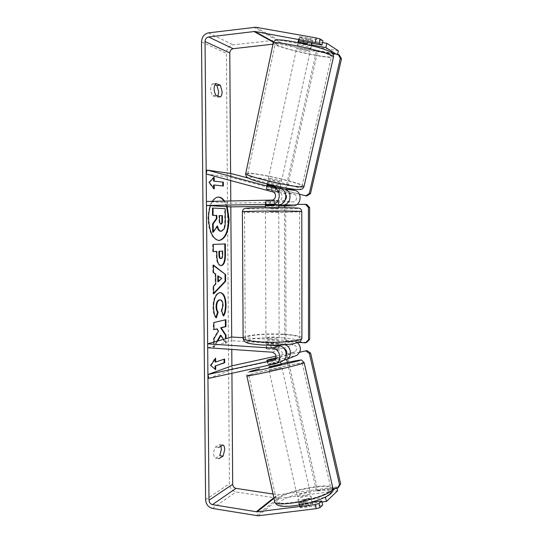 <?xml version="1.0" encoding="UTF-8"?>
<svg xmlns="http://www.w3.org/2000/svg" width="543" height="543" viewBox="0 0 543 543"><rect width="100%" height="100%" fill="white"/><g stroke="black" fill="none" stroke-linecap="round" stroke-linejoin="round"><path stroke-width="0.41" stroke-dasharray="2.71 2.04" d="M285.754 194.557L283.711 193.07L271.276 189.745L266.728 188.862L266.124 188.849L266.857 189.236L267.794 185.285M280.018 187.919L267.319 185.109M206.184 173.991L230.619 177.303L293.96 194.19C297.931 195.039 297.089 202.016 293.044 201.887L230.795 203.136L230.823 206.89L230.782 200.964M266.857 189.236L279.428 192.602C283.541 193.484 282.686 200.788 278.484 200.652L266.172 200.91L282.781 201.019L285.224 199.953M278.742 206.041L265.405 206.279M206.421 201.48L230.795 203.136M265.398 205.084L278.735 205.118M248.287 178.077L285.747 187.98M230.619 177.303L231.461 173.624M270.59 201.27L270.611 205.268M266.172 200.91L266.192 204.962M271.276 189.745L272.199 185.842M271.928 359.004L272.81 362.595L267.733 364.258L281.22 361.55M275.545 358.672L280.717 357.423C283.602 354.165 283.005 351.633 278.926 349.828L266.756 349.006L265.968 348.43C266.403 347.948 268.12 347.629 271.12 347.486L284.104 348.477M286.324 354.423L284.132 356.079L275.912 357.878M286.595 353.832L295.025 351.871C297.808 348.742 297.238 346.319 293.301 344.601L231.718 340.685L231.691 337.006L231.78 349.414M208.838 378.335L232.764 369.464L295.501 355.814M297.673 342.667L293.295 340.787L243.128 337.705M207.684 347.758L231.718 340.685M270.054 345.267L266.742 345.049L265.955 344.493C266.389 344.024 268.106 343.719 271.1 343.583L285.123 344.764M283.711 360.24L272.81 362.595M231.936 373.374L231.888 365.853L232.764 369.464M276.102 356.14L286.317 353.893M271.12 347.486L271.1 343.583M266.756 349.006L266.742 345.049M267.516 360.423L268.473 364.312M310.603 497.218L311.105 496.601C311.614 494.972 300.992 496.831 298.528 498.786L297.992 499.431C297.421 501.074 308.241 499.18 310.603 497.218M303.693 504.576L300.184 506.144L299.648 506.816L300.089 507.298L308.763 506.212L312.775 503.985L312.293 503.49L303.693 504.576L302.641 499.92C306.49 498.807 309.354 498.44 311.234 498.807L312.293 503.49M275.708 358.373L279.625 357.369L275.803 358.156M281.233 364.489L280.629 364.563M270.991 359.208L272.002 363.715L280.297 361.93L279.272 357.403M275.491 358.685L276.468 363.016L268.106 364.815L267.081 360.26M308.763 506.212L307.698 501.474C303.768 502.608 300.883 502.974 299.03 502.58L300.089 507.298M299.03 502.58L307.698 501.474M311.234 498.807L302.641 499.92M280.297 361.93L272.002 363.715M268.106 364.815L276.468 363.016M281.396 367.978L269.09 370.672L281.396 367.978M309.843 493.852L310.345 493.248C310.861 491.653 300.245 493.519 297.781 495.447L297.238 496.078C296.661 497.687 307.474 495.786 309.843 493.852M279.129 497.911L276.604 500.748C273.862 507.508 320.031 499.336 329.214 491.293L331.02 488.985C332.818 482.428 289.948 489.935 279.129 497.911M251.647 374.276L248.769 375.294C245.002 377.127 290.037 367.258 300.15 364.007L302.268 363.226C305.146 361.59 263.28 370.754 251.647 374.276M227.198 206.679L224.558 201.093M212.496 201.351L210.48 205.716M226.621 206.645L223.994 201.107M218.157 197.082L217.865 197.075C211.818 198.385 208.532 205.553 208.01 218.578C208.811 231.963 212.327 239.28 218.551 240.529L218.836 240.522M220.424 96.939L217.01 97.231L212.456 95.711C210.1 90.946 210.073 86.989 212.361 83.839L214.838 84.735M217.913 96.097L217.01 97.231M299.017 40.956L300.021 36.707L322.942 40.773M322.515 42.544L304.175 39.272L299.614 37.555L299.091 37.06L300.021 36.707M311.607 44.981L303.184 43.46L298.148 41.397M223.499 339.334L226.085 343.373L226.051 338.615M214.037 342.029L214.085 347.262L217.689 340.99M230.599 173.502L230.646 180.561M338.384 50.838L278.07 39.89L233.117 44.838C229.024 45.782 226.791 48.605 226.424 53.302L229.424 483.793C229.845 488.198 232.031 490.926 235.995 491.972L279.428 498.46L337.624 490.784M220.92 446.176L219.698 444.581L215.293 447.004C213.087 452.007 213.114 455.74 215.381 458.217L219.779 455.672M321.951 502.017L304.609 504.209C301.582 505.194 299.953 506.157 299.709 507.087L300.605 507.8L322.698 505.051M326.411 496.587L332.818 490.567M334.814 488.7L336.674 486.949L337.033 488.401M324.327 497.605L303.639 500.273C300.618 501.25 298.983 502.2 298.731 503.11L299.627 503.809L310.616 502.411M273.048 494.049L278.525 494.754L336.674 486.949M335.628 53.784L337.386 54.897L277.161 43.827L272.993 44.166M337.576 54.137L337.386 54.897M303.184 43.46L304.175 39.272M215.897 95.412L212.456 95.711M215.809 83.513L212.361 83.839M303.639 500.273L304.609 504.209M299.627 503.809L300.605 507.8M218.653 447.439L215.293 447.004M218.741 458.672L215.381 458.217M223.024 445.002L219.698 444.581M212.483 208.091L224.68 208.729L224.768 220.75C224.775 224.585 224.361 227.341 223.54 229.017L220.736 231.284M223.54 229.017L224.103 229.01M224.68 208.729L225.243 208.716M217.098 226.601L216.962 225.983L212.68 232.194M216.962 225.983L217.533 225.983M215.137 369.206L210.827 365.602M210.25 365.554L215.048 358.17L215.619 358.217M215.048 358.17L215.055 359.079M215.082 361.998L224.639 359.018M215.143 369.634L215.707 369.681M222.813 185.957L223.377 186.018M213.657 185.027L222.813 186.039M213.596 177.765L213.596 177.161L208.709 182.489L213.691 188.957L213.684 188.183M213.691 188.957L214.261 188.937M208.709 182.489L209.286 182.475M213.596 177.161L214.166 177.14M217.811 281.627L221.198 278.362L221.761 278.376M213.643 293.254L213.08 293.844L213.019 286.209L215.204 284.023L215.123 274.045L215.693 274.059M215.123 274.045L212.904 272.471L213.474 272.484M212.904 272.471L212.842 265.045L213.413 265.052M212.842 265.045L213.419 265.493M213.08 293.844L213.65 293.865M213.019 286.209L213.589 286.222M215.204 284.023L215.768 284.043M221.198 278.362L217.763 275.925M220.553 258.57L220.587 258.563C221.619 258.393 222.135 257.002 222.128 254.382L222.101 251.083M220.757 265.615L220.478 265.622C217.791 265.133 216.399 261.57 216.304 254.952L216.277 251.416M213.304 251.579L212.734 251.613L213.304 251.619M212.734 251.613L212.673 244.398L213.25 244.404M212.673 244.398L225.372 243.929M220.377 335.296L225.528 343.339L226.085 343.373M216.555 328.82L217.947 331.054L213.447 338.689L213.514 347.228L216.99 341.187M213.514 347.228L214.085 347.262M213.447 338.689L214.017 338.723M217.947 331.054L218.51 331.087M225.359 319.827L213.311 322.501L213.372 329.628L213.935 329.486M213.372 329.628L213.942 329.662M213.311 322.501L213.881 322.528M225.359 319.671L225.915 319.698M225.528 343.339L225.494 338.771M215.978 317.261L215.815 317.784C214.078 316.012 213.114 312.408 212.937 306.985C213.189 298.806 215.266 294.021 219.175 292.629L220.112 292.609M223.424 315.381L223.112 315.965L223.668 315.992M223.112 315.965L221.15 311.125L221.714 311.153M221.15 311.125L222.508 305.329C222.338 301.922 221.401 300.096 219.698 299.858M215.815 317.784L216.386 317.811M219.542 215.598L218.978 215.578L219.012 220.295C219.073 222.779 219.562 224.062 220.478 224.144L220.797 224.096M218.978 215.578L219.542 215.571M269.321 208.234L278.749 208.363L269.321 208.234M278.315 201.08L278.328 205.77L274.785 205.906L269.647 205.926L269.627 201.263L265.384 201.059L278.729 200.971L269.627 201.263M274.52 200.767L274.534 204.806M275.002 349.448L279.156 348.552L278.749 348.104L278.735 343.522L270.149 342.972L270.163 347.534C267.699 347.71 266.301 348.009 265.968 348.43L266.341 348.864L275.002 349.448L274.989 345.586M269.81 342.158C274.806 342.341 277.914 342.063 279.136 341.323C279.211 340.875 277.907 340.556 275.226 340.366C270.265 340.189 267.176 340.475 265.941 341.208C265.853 341.649 267.142 341.968 269.81 342.158M266.341 348.864L266.321 344.255L274.989 344.812L274.989 345.246M278.749 348.104L270.163 347.534M265.771 204.989L265.758 200.951M265.771 205.668L274.534 205.505M278.328 205.77L269.647 205.926M278.735 343.522L270.149 342.972M266.321 344.255L274.989 344.812M269.803 338.846C274.799 339.022 277.907 338.751 279.129 338.031C279.204 337.597 277.901 337.291 275.213 337.108C270.258 336.938 267.163 337.21 265.927 337.922C265.839 338.35 267.136 338.656 269.803 338.846M269.335 211.621L278.756 211.722L269.335 211.621M283.025 212.313C266.769 212.557 245.599 212.333 244.54 211.885L260.402 211.166C277.14 210.901 298.935 211.146 299.634 211.58L283.025 212.313M283.344 334.488C267.237 333.47 246.278 335.262 245.246 337.895C244.825 339.619 250.065 340.882 260.973 341.683C277.548 342.83 299.105 340.889 299.804 338.337C300.035 336.511 294.55 335.228 283.344 334.488M306.7 342.375L286.012 341.099L284.763 341.527L284.43 207.664M284.423 205.94L284.423 204.65L297.028 204.419M286.012 341.099L285.686 204.745L284.423 204.65M285.686 204.745L306.598 204.358M298.433 342.375L284.763 341.527M299.716 352.197L285.733 355.319L286.65 359.385M287.356 362.473L316.542 491.137L333.022 488.938M287.009 354.979L317.723 490.261L316.542 491.137M317.723 490.261L338.398 487.492M299.682 352.264L285.733 355.319M297.89 45.497L297.34 45.144C296.532 44.241 307.915 46.535 310.406 47.784L310.915 48.117C311.655 49.006 300.483 46.752 297.89 45.497M308.492 38.729L312.137 39.951L312.639 40.304L312.15 40.515L303.225 38.926L299.03 37.338L308.492 38.729L307.657 42.51M298.643 40.976L299.478 37.128M270.38 189.331L266.728 188.862L266.104 188.95L266.409 189.297L274.901 191.57L279.129 191.944L270.38 189.331L271.371 184.769L279.801 187.002L278.79 191.577M268.29 181.661L267.672 181.722C266.62 182.136 277.487 184.796 280.154 184.783L280.724 184.715C281.729 184.294 271.052 181.674 268.29 181.661M275.919 186.941L267.414 184.681L266.409 189.297M274.901 191.57L275.81 187.416M303.225 38.926L302.146 43.854L311.058 45.469L312.15 40.515M298.392 42.116L307.386 43.745M311.058 45.469L302.146 43.854M279.801 187.002L271.371 184.769M269.002 178.375L268.385 178.43C267.346 178.81 278.22 181.464 280.88 181.477L281.457 181.423C282.448 181.029 271.765 178.416 269.002 178.375M297.123 49.026L296.566 48.687C295.759 47.818 307.128 50.126 309.619 51.334L310.128 51.653C310.881 52.508 299.722 50.248 297.123 49.026M329.669 55.04L331.501 56.241C334.237 59.703 289.209 50.601 277.778 45.456L275.186 43.908C271.439 40.216 320.037 50.092 329.669 55.04M299.919 186.453L302.01 186.215C305.811 184.511 262.642 173.943 250.615 173.57L247.744 173.794C243.081 175.294 289.514 186.616 299.919 186.453M306.863 195.935L285.333 190.552L316.555 50.289L332.425 53.194M286.629 190.559L317.777 50.852L316.555 50.289M317.777 50.852L339.171 54.782M299.464 194.306L285.333 190.552M283.711 193.07L293.96 194.19M282.781 201.019L293.044 201.887M271.833 200.089L278.484 200.652M272.783 191.876L279.428 192.602M274.337 364.258L280.867 361.638M284.132 356.079L294.238 352.156M283.168 348.287L293.301 344.601M272.362 352.21L278.926 349.828M283.154 344.35L293.295 340.787M285.082 359.948L295.161 355.903M274.317 359.894L279.903 357.722M274.812 502.044L274.636 501.203L277.371 498.148C288.224 490.22 330.178 482.198 332.784 487.675M328.746 494.856C341.147 485.456 293.159 491.978 281.036 501.067C275.851 505.431 280.208 506.972 294.109 505.676C307.229 504.053 323.845 498.82 328.746 494.856M304.202 362.792C307.257 361.047 262.473 370.849 249.95 374.636L246.861 375.871M268.853 366.613L281.084 363.824L268.853 366.613M205.587 499.689L229.424 483.793M201.514 41.947L226.424 53.302M258.047 515.802L279.428 498.46M274.005 498.359L278.525 494.754M273.869 497.741L277.629 494.748M273.489 42.286L276.238 43.8M273.692 41.913L277.161 43.827M255.76 27.245L278.07 39.89M253.819 27.204L276.224 39.836M208.512 32.872L233.117 44.838M212.483 508.438L235.995 491.972M256.174 515.755L277.643 498.433M220.77 231.284L221.34 231.284M224.768 220.75L225.331 220.743M220.587 258.563L221.15 258.577M222.128 254.382L222.691 254.389M216.304 254.952L216.874 254.959M212.937 306.985L213.508 307.012M219.175 292.629L219.739 292.65M219.209 292.629L219.772 292.65M222.508 305.329L223.064 305.356M220.478 224.144L221.042 224.137M219.012 220.295L219.582 220.288M242.402 211.777L242.402 211.892C243.556 212.374 266.348 212.612 283.846 212.354L301.772 211.689M260.911 207.731L296.539 208.003C300.897 208.431 296.234 208.777 282.557 209.035L248.307 208.79C242.714 208.383 246.916 208.03 260.911 207.731M301.915 337.685C300.422 336.036 294.503 334.882 284.159 334.23C266.823 333.137 244.255 335.058 243.135 337.902L243.135 338.56M282.896 337.827C296.437 338.859 301.06 340.509 296.749 342.769C291.53 344.73 274.629 345.789 261.509 344.914C247.656 343.692 243.488 341.988 249.006 339.789C255 337.95 270.536 337.074 282.896 337.827M273.224 43.033L273.143 43.447L275.959 45.117C287.39 50.234 331.413 59.452 333.443 57.103M279.74 42.184C274.344 39.456 278.858 39.293 293.281 41.682C306.91 44.132 324.13 48.727 329.194 51.218C342.022 57.219 292.372 48.022 279.74 42.184M304.053 186.29C303.238 183.588 260.891 173.516 248.884 173.115L245.775 173.353L245.701 173.733M297.944 189.466C292.528 189.466 275.668 186.337 262.792 182.916C249.217 179.122 245.321 177.194 251.083 177.127C264.414 177.418 311.587 189.731 297.944 189.466M266.124 188.849L267.061 184.912M265.384 201.059L265.398 205.05L265.384 201.059M284.939 355.787L295.025 351.871M274.188 359.961L280.717 357.423M265.941 341.208L265.955 344.493M266.803 360.45L267.733 364.258M259.588 368.853L251.701 370.937C246.474 372.627 247.411 372.708 246.827 375.736M311.105 496.601L312.306 501.936M312.368 502.187L312.775 503.985M279.625 357.369L280.622 361.787M297.992 499.431L299.648 506.816M281.98 367.767L310.345 493.248M248.769 375.294L276.604 500.748M302.268 363.226L331.02 488.985M269.09 370.672L297.238 496.078M217.865 197.075L218.435 197.061M298.127 41.139L299.091 37.06M298.731 503.11L299.709 507.087M218.551 240.529L219.121 240.535M221.042 265.636L220.478 265.622M220.404 292.609L219.84 292.589M278.749 208.363L278.742 207.616M278.735 204.725L278.729 200.971M279.156 348.552L279.15 345.857M279.15 345.131L279.136 341.323M265.412 208.437L265.412 207.664M279.129 338.031L278.756 211.722M245.246 337.895L244.54 211.885M299.804 338.337L299.634 211.58M265.927 337.922L265.425 211.797M297.34 45.144L297.903 42.551M298.222 41.071L299.03 37.338M266.104 188.95L266.756 185.957M267.17 184.043L267.672 181.722M279.129 191.944L279.889 188.496M280.236 186.941L280.724 184.715M310.915 48.117L311.465 45.619M311.981 43.284L312.639 40.304M268.385 178.43L296.566 48.687M302.01 186.215L331.501 56.241M247.744 173.794L275.186 43.908M281.457 181.423L310.128 51.653"/><path stroke-width="0.81" d="M267.319 185.109L280.385 188.625C288.638 190.376 286.901 205.023 278.498 204.731L265.398 205.05L265.412 207.664M206.455 205.478L206.421 201.48L271.833 200.089C276.095 200.218 276.964 192.772 272.783 191.876L206.184 173.991L207.059 170.074L273.753 187.824C282.143 189.595 280.385 204.548 271.846 204.249L206.455 205.478L230.823 206.89L231.691 337.006L243.128 337.705M285.224 199.953C286.656 198.276 286.833 196.478 285.754 194.557M285.747 187.98L294.883 190.396C302.845 192.073 301.155 206.075 293.05 205.79L278.742 206.041M265.405 206.279L230.823 206.89M278.735 205.118L282.794 205.044C291.102 205.335 292.826 190.871 284.661 189.147L280.018 187.919M207.059 170.074L231.461 173.624L248.287 178.077M275.912 357.878L271.928 359.004M271.867 358.76L267.387 360.09L266.783 360.389L267.516 360.423L275.545 358.672M281.22 361.55L282.598 361C289.12 357.925 286.195 345.911 278.919 345.837L270.054 345.267M273.36 360.26L207.915 374.5L208.838 378.335L276.095 363.606C282.72 360.484 279.74 348.233 272.348 348.144L207.65 343.848L207.684 347.758L272.362 352.21C276.509 354.063 277.113 356.642 274.188 359.961L274.317 359.894M284.104 348.477C286.595 349.807 287.335 351.789 286.324 354.423M295.501 355.814L296.831 355.285C301.263 351.681 301.541 347.479 297.673 342.667M207.65 343.848L231.691 337.006M285.123 344.764C291.218 346.672 292.365 356.67 286.792 359.31L283.711 360.24M207.915 374.5L231.888 365.853L276.102 356.14M280.629 364.563L268.989 367.211L281.233 364.489M275.803 358.156L267.387 360.09M267.081 360.26L275.708 358.373M210.48 205.716C209.198 209.523 208.566 213.813 208.587 218.571C209.388 231.963 212.897 239.28 219.121 240.535C225.311 239.185 228.637 232.037 229.098 219.1L227.198 206.679M224.558 201.093C222.711 198.405 220.675 197.061 218.435 197.061C216.236 197.15 214.261 198.582 212.496 201.351M218.836 240.522C224.877 238.906 228.114 231.766 228.542 219.107L226.621 206.645M223.994 201.107C222.236 198.541 220.288 197.197 218.157 197.082M218.741 458.672L223.105 456.12L219.779 455.672L221.395 449.19L220.92 446.176M223.105 456.12L224.714 449.624C224.646 447.147 224.083 445.606 223.024 445.002L218.653 447.439M214.838 84.735L216.922 85.495L218.686 91.964L217.913 96.097M222.094 91.665C222.06 94.292 221.503 96.057 220.424 96.939L215.897 95.412C213.562 90.64 213.535 86.67 215.809 83.513L220.336 85.183L222.094 91.665M298.148 41.397L299.017 40.956L321.904 45.076L322.942 40.773L320.173 38.967L319.128 43.311L321.904 45.076M217.689 340.99L220.94 335.33L223.499 339.334M226.051 338.615L226.024 335.194L221.171 327.829L225.963 326.614L225.915 319.698L213.881 322.528L213.942 329.662L217.119 328.854L218.51 331.087L214.017 338.723L214.037 342.029M215.768 284.043L215.693 274.059L213.474 272.484L213.413 265.052L225.603 274.602L225.65 281.274L213.65 293.865L213.589 286.222L215.768 284.043M272.993 44.166L233.137 48.7C231.094 49.162 229.974 50.574 229.791 52.929L230.599 173.502M230.646 180.561L230.782 200.964M231.78 349.414L231.888 365.853M231.936 373.374L232.682 484.281C232.893 486.494 233.992 487.858 235.974 488.374L273.048 494.049M319.128 43.311L254.81 31.46L208.546 36.985C206.401 37.501 205.234 39.008 205.044 41.519L209.001 500.246C209.225 502.587 210.372 504.047 212.456 504.623L257.097 511.859L315.184 504.576L319.019 503.524L321.7 501.006L322.698 505.051L320.024 507.603L316.189 508.662L315.184 504.576M215.707 369.681L210.827 365.602L215.619 358.217L215.646 362.038L224.639 359.018L224.666 362.751L215.68 365.86L215.707 369.681M214.2 181.077L214.166 177.14L209.286 182.475L214.261 188.937L214.234 185.007L223.377 186.018L223.349 182.176L213.623 181.097L223.349 182.176M221.354 265.622L221.042 265.636C218.354 265.14 216.962 261.583 216.874 254.959L216.847 251.416L213.304 251.619L213.25 244.404L225.372 243.929L225.447 254.748C225.426 261.414 224.062 265.038 221.354 265.622L221.32 265.622M216.386 317.811C214.648 316.04 213.684 312.435 213.508 307.012C213.759 298.826 215.836 294.041 219.739 292.65L220.404 292.609C223.852 293.213 225.732 297.292 226.037 304.84C225.983 309.829 225.189 313.549 223.668 315.992L221.714 311.153L223.064 305.356C222.901 301.942 221.965 300.123 220.261 299.885L219.827 299.919C217.845 300.523 216.779 302.756 216.63 306.619C216.705 309.103 217.214 310.929 218.157 312.089L216.386 317.811M315.144 42.266L316.189 37.915L255.76 27.245L208.512 32.872C204.222 33.91 201.887 36.938 201.514 41.947L205.587 499.689C206.035 504.366 208.336 507.284 212.483 508.438L258.047 515.802L316.189 508.662M326.411 496.587L325.481 497.456L326.465 501.447L321.951 502.017M326.465 501.447L337.624 490.784L337.033 488.401M332.818 490.567L334.814 488.7M319.019 503.524L320.024 507.603M325.481 497.456L324.327 497.605M310.616 502.411L321.7 501.006M335.628 53.784L325.814 47.553L326.845 43.318L338.384 50.838L337.576 54.137M325.814 47.553L311.607 44.981M316.189 37.915L320.173 38.967M326.845 43.318L322.515 42.544M220.336 85.183L216.922 85.495M221.34 231.284L221.293 231.284C219.46 231.121 218.205 229.356 217.533 225.983L213.256 232.194L213.189 223.818L216.908 218.639L216.888 215.483L213.121 215.354L213.06 208.078L225.243 208.716L225.331 220.743C225.331 224.578 224.924 227.341 224.103 229.01L221.34 231.284M213.189 223.818L212.612 223.818L216.338 218.639L216.318 215.49L212.544 215.361L212.483 208.091L213.06 208.078M212.544 215.361L213.121 215.354M216.318 215.49L216.888 215.483M216.338 218.639L216.908 218.639M212.612 223.818L212.68 232.194L213.256 232.194M221.286 231.284L220.729 231.284C219.012 231.155 217.804 229.594 217.098 226.601M215.055 359.079L215.082 361.998L215.646 362.038M215.68 365.86L224.11 362.71L224.083 359.201M224.11 362.71L224.666 362.751M215.109 365.812L215.137 369.206M222.786 182.197L222.813 185.957M213.684 188.183L213.657 185.027L214.234 185.007M213.623 181.097L213.596 177.765M218.334 275.939L218.374 281.647L221.761 278.376L217.763 275.925L217.811 281.627L218.374 281.647M213.419 265.493L225.603 274.602M225.04 274.588L225.094 281.26L225.65 281.274M225.094 281.26L213.643 293.254M221.15 258.577C222.182 258.407 222.698 257.009 222.691 254.389L222.664 251.09L219.494 251.266L219.515 254.633C219.582 257.165 220.091 258.482 221.035 258.577L221.15 258.577M219.494 251.266L222.664 251.09M218.924 251.26L218.951 254.626C219.019 257.158 219.528 258.475 220.472 258.57L220.96 258.577M213.304 251.579L216.847 251.416M224.809 243.95L224.89 254.742C224.863 261.407 223.499 265.032 220.791 265.608M216.99 341.187L220.377 335.296L220.94 335.33M213.935 329.486L217.119 328.854M225.494 338.771L225.467 335.16L220.614 327.796L225.406 326.581L225.359 319.827M225.406 326.581L225.963 326.614M220.614 327.796L221.171 327.829M225.467 335.16L226.024 335.194M220.112 292.609C223.404 293.444 225.196 297.516 225.481 304.82C225.44 309.449 224.754 312.972 223.424 315.381M220.261 299.885L219.263 299.892C217.281 300.503 216.216 302.736 216.06 306.598C216.134 309.076 216.643 310.901 217.594 312.062L218.157 312.089M217.594 312.062L215.978 317.261M221.042 224.137L221.096 224.137C222.026 224.035 222.487 222.759 222.474 220.315L222.44 215.673L219.542 215.571L219.582 220.288C219.637 222.779 220.125 224.062 221.042 224.137M220.797 224.096C221.551 223.764 221.924 222.508 221.911 220.322L221.877 215.68L219.542 215.598M221.877 215.68L222.44 215.673M274.534 204.806L274.534 205.505L265.771 205.668L265.771 204.989M274.989 345.586L274.989 345.246M284.43 207.664L284.423 205.94M297.028 204.419L306.598 204.358L309.625 207.569L309.693 339.361L306.7 342.375L305.519 342.816L298.433 342.375M309.625 207.569L308.438 207.48L308.519 339.796L309.693 339.361M305.519 342.816L308.519 339.796M308.438 207.48L305.397 204.263M286.65 359.385L287.356 362.473M333.022 488.938L337.284 488.367L338.398 487.492L340.644 483.84L339.538 484.702L309.388 353.466L310.596 353.126L306.978 350.608L299.716 352.197M340.644 483.84L310.596 353.126M306.978 350.608L299.682 352.264M339.538 484.702L337.284 488.367M305.763 350.934L309.388 353.466M307.657 42.51L307.386 43.745L298.392 42.116L298.643 40.976M267.414 184.681L275.919 186.941L275.81 187.416M332.425 53.194L339.171 54.782L341.486 58.78L310.521 193.532L306.863 195.935L299.464 194.306M341.486 58.78L340.346 58.237L309.306 193.532L310.521 193.532M305.634 195.948L309.306 193.532M340.346 58.237L338.024 54.225M273.753 187.824L280.385 188.625M271.846 204.249L278.498 204.731M282.794 205.044L293.05 205.79M284.661 189.147L294.883 190.396M272.348 348.144L278.919 345.837M332.784 487.675L332.995 488.591L331.081 491.042C321.3 499.675 271.656 508.465 274.636 501.203L246.861 375.871M246.827 375.736C242.755 377.711 291.177 367.095 301.956 363.627L304.202 362.792L301.738 360.158C302.037 359.636 296.695 360.396 281.084 363.824C295.48 360.64 304.691 359.066 298.188 360.966L263.565 369.233C250.235 372.016 246.4 372.546 252.067 370.828L259.588 368.853M205.044 41.519L229.791 52.929M209.001 500.246L232.682 484.281M257.097 511.859L274.005 498.359M256.16 511.839L273.869 497.741M212.456 504.623L235.974 488.374M208.546 36.985L233.137 48.7M253.839 31.433L273.489 42.286M254.81 31.46L273.692 41.913M218.951 254.626L219.515 254.633M224.89 254.742L225.447 254.748M225.481 304.82L226.037 304.84M219.297 299.892L219.861 299.912M219.263 299.892L219.827 299.919M216.06 306.598L216.63 306.619M221.911 220.322L222.474 220.315M301.772 211.689L301.772 211.566C301.032 211.098 277.521 210.833 259.459 211.118C247.608 211.315 241.92 211.573 242.402 211.892L243.135 337.902C242.667 339.755 248.307 341.113 260.043 341.981C277.921 343.224 301.182 341.126 301.915 338.377L301.915 337.685M333.443 57.103L333.545 56.676L331.603 55.393C321.347 50.099 269.09 39.476 273.143 43.447L245.775 173.353C240.739 174.961 290.661 187.131 301.759 186.935L303.965 186.677L304.053 186.29M276.095 363.606L282.598 361M286.792 359.31L296.831 355.285M304.202 362.792L332.995 488.591C332.927 491.042 332.065 492.84 330.416 493.974C325.209 498.352 311.248 502.899 298.114 505.173C292.731 506.069 287.804 506.47 283.331 506.368C277.018 505.73 276.156 504.61 274.812 502.044M280.622 361.787L281.24 364.516M220.729 231.284L221.293 231.284M221.035 258.577L220.472 258.57M243.135 338.56C243.759 340.76 244.791 342.036 246.237 342.389C247.33 343.291 252.339 344.147 261.264 344.941C272.104 345.552 282.014 345.273 291.014 344.126C298.874 342.429 299.906 343.054 301.915 338.377L301.772 211.566C301.392 209.306 300.238 208.173 298.304 208.152C297.869 207.813 276.896 207.406 260.864 207.725C244.296 208.064 245.144 208.431 244.37 208.729C243.427 208.892 242.769 209.91 242.402 211.777M278.742 207.616L278.735 204.725M279.15 345.857L279.15 345.131M273.224 43.033C274.181 41.214 274.867 40.352 275.287 40.453C276.258 40.073 277.147 39.374 286.31 40.528C299.722 42.558 320.248 47.112 330.32 51.68C332.268 52.128 333.341 53.791 333.545 56.676L303.965 186.677C302.885 188.591 302.689 189.548 298.623 189.561C287.417 189.276 256.982 182.088 249.746 178.79C244.995 176.265 246.346 176.346 245.701 173.733M297.903 42.551L298.222 41.071M266.756 185.957L267.17 184.043M279.889 188.496L280.236 186.941M311.465 45.619L311.981 43.284"/></g></svg>
